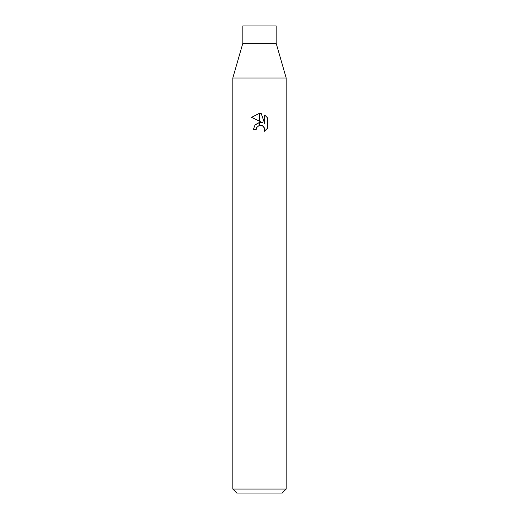 <?xml version="1.0" encoding="UTF-8"?>
<svg xmlns="http://www.w3.org/2000/svg" width="519" height="519" viewBox="0 0 519 519"><rect width="100%" height="100%" fill="white"/><g stroke="black" fill="none" stroke-linecap="round" stroke-linejoin="round"><path stroke-width="0.78" d="M259.5 43.298L276.166 43.298L286.19 77.999L286.19 489.047L232.81 489.047L232.81 77.999L286.19 77.999L232.81 77.999L242.834 43.298L259.5 43.298M242.834 43.298L242.834 25.95L276.166 25.95L276.166 43.298M232.81 489.047L236.813 493.05L282.187 493.05L286.19 489.047M262.283 125.63L264.366 127.836L264.69 129.471L264.242 131.378L267.428 128.323L264.242 131.378L264.69 129.471L263.444 126.461L262.063 125.533L259.688 125.274L259.688 122.458L262.899 122.899L259.688 121.316L259.688 113.408L261.219 113.59L264.684 123.548L264.684 115.017L267.428 117.8L264.684 115.017M267.434 117.794L267.434 128.323M256.165 129.497L253.363 129.497L255.037 124.891L259.312 122.51L259.312 125.358L256.613 127.564L256.165 129.497L256.451 127.934M259.312 113.402L259.312 121.128L251.572 117.313L259.312 113.402L251.572 117.313M262.899 122.899L259.688 122.465M259.5 122.484L254.751 125.248M256.613 127.564L259.299 125.364M259.5 125.313L261.051 125.254M261.219 113.59L259.688 113.408"/></g></svg>
